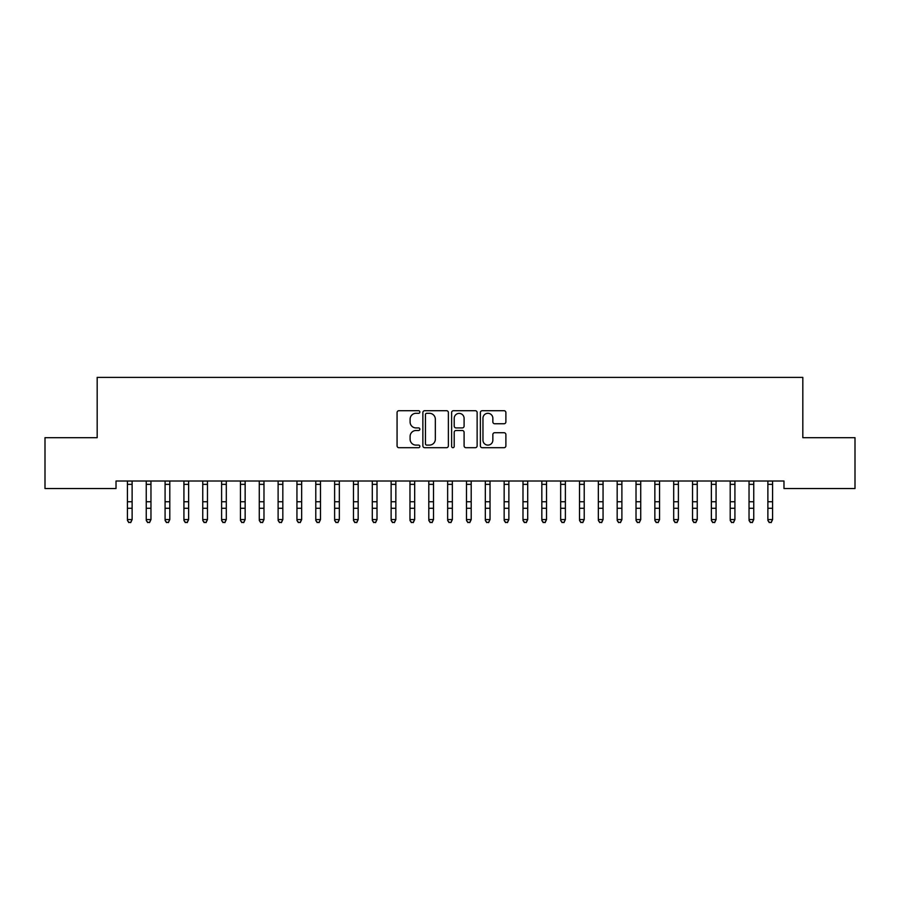 <?xml version="1.0" encoding="UTF-8"?>
<svg xmlns="http://www.w3.org/2000/svg" width="900" height="900" viewBox="0 0 900 900"><rect width="100%" height="100%" fill="white"/><g stroke="black" fill="none" stroke-linecap="round" stroke-linejoin="round"><path stroke-width="1.35" d="M419.861 412.009A1.294 1.294 0 0 0 418.567 410.715L398.925 410.715A1.845 1.845 0 0 0 397.069 412.56L397.069 445.849A1.845 1.845 0 0 0 398.925 447.694L418.567 447.694A1.294 1.294 0 0 0 419.861 446.4A1.294 1.294 0 0 0 418.567 445.106L416.025 445.106A5.917 5.917 0 0 1 410.108 439.189L410.108 436.421A5.917 5.917 0 0 1 416.025 430.504L418.567 430.504A1.294 1.294 0 0 0 419.861 429.21A1.294 1.294 0 0 0 418.567 427.916L416.025 427.916A5.917 5.917 0 0 1 410.108 421.999L410.108 419.22A5.917 5.917 0 0 1 416.025 413.303L418.567 413.303A1.294 1.294 0 0 0 419.861 412.009M504.034 423.754A1.845 1.845 0 0 0 505.89 421.897L505.89 412.56A1.845 1.845 0 0 0 504.034 410.715L482.22 410.715A1.845 1.845 0 0 0 480.375 412.56L480.375 445.849A1.845 1.845 0 0 0 482.22 447.694L504.034 447.694A1.845 1.845 0 0 0 505.89 445.849L505.89 434.565A1.845 1.845 0 0 0 504.034 432.72L494.696 432.72A1.845 1.845 0 0 0 492.851 434.565L492.851 440.156A4.95 4.95 0 0 1 487.901 445.106A4.95 4.95 0 0 1 482.963 440.156L482.963 418.252A4.95 4.95 0 0 1 487.901 413.303A4.95 4.95 0 0 1 492.851 418.252L492.851 421.897A1.845 1.845 0 0 0 494.696 423.754L504.034 423.754M783.979 481.005L116.021 481.005L116.021 488.543L45 488.543L45 437.681L97.177 437.681L97.177 377.404L802.822 377.404L802.822 437.681L855 437.681L855 488.543L783.979 488.543L783.979 481.005M448.38 412.56A1.845 1.845 0 0 0 446.535 410.715L424.71 410.715A1.845 1.845 0 0 0 422.865 412.56L422.865 445.849A1.845 1.845 0 0 0 424.71 447.694L446.535 447.694A1.845 1.845 0 0 0 448.38 445.849L448.38 412.56M453.465 410.715L475.29 410.715A1.845 1.845 0 0 1 477.135 412.56L477.135 445.849A1.845 1.845 0 0 1 475.29 447.694L465.952 447.694A1.845 1.845 0 0 1 464.096 445.849L464.096 432.349A1.845 1.845 0 0 0 462.251 430.504L456.053 430.504A1.845 1.845 0 0 0 454.207 432.349L454.207 446.4A1.294 1.294 0 0 1 452.914 447.694A1.294 1.294 0 0 1 451.62 446.4L451.62 412.56A1.845 1.845 0 0 1 453.465 410.715M426.746 413.303A1.294 1.294 0 0 0 425.452 414.596L425.452 443.812A1.294 1.294 0 0 0 426.746 445.106L429.435 445.106A5.917 5.917 0 0 0 435.341 439.189L435.341 419.22A5.917 5.917 0 0 0 429.435 413.303L426.746 413.303M464.096 418.343A4.95 4.95 0 0 0 459.157 413.392A4.95 4.95 0 0 0 454.207 418.343L454.207 426.06A1.845 1.845 0 0 0 456.053 427.916L462.251 427.916A1.845 1.845 0 0 0 464.096 426.06L464.096 418.343M127.418 481.995L127.418 519.57L132.12 519.57L130.714 522.596L128.824 522.236L130.714 522.596M132.12 481.995L132.12 519.57L130.714 522.236M127.17 481.005L127.418 481.601M132.12 481.601L132.356 481.005M128.824 522.596L127.418 520.459L128.824 522.236M146.25 481.995L146.25 519.57L150.964 519.57L149.546 522.596L147.667 522.236L149.546 522.596M150.964 481.995L150.964 519.57L149.546 522.236M165.083 481.995L165.083 519.57L169.796 519.57L168.379 522.596L166.5 522.236L168.379 522.596M169.796 481.995L169.796 519.57L168.379 522.236M146.014 481.005L146.25 481.601M150.964 481.601L151.2 481.005M147.667 522.596L146.25 520.459L147.667 522.236M164.846 481.005L165.083 481.601M169.796 481.601L170.032 481.005M166.5 522.596L165.083 520.459L166.5 522.236M183.926 481.995L183.926 519.57L188.629 519.57L187.222 522.596L185.333 522.236L187.222 522.596M188.629 481.995L188.629 519.57L187.222 522.236M202.759 481.995L202.759 519.57L207.472 519.57L206.055 522.596L204.176 522.236L206.055 522.596M207.472 481.995L207.472 519.57L206.055 522.236M183.69 481.005L183.926 481.601M188.629 481.601L188.876 481.005M185.333 522.596L183.926 520.459L185.333 522.236M202.523 481.005L202.759 481.601M207.472 481.601L207.709 481.005M204.176 522.596L202.759 520.459L204.176 522.236M221.602 481.995L221.602 519.57L226.305 519.57L224.899 522.596L223.009 522.236L224.899 522.596M226.305 481.995L226.305 519.57L224.899 522.236M221.355 481.005L221.602 481.601M226.305 481.601L226.553 481.005M223.009 522.596L221.602 520.459L223.009 522.236M240.435 481.995L240.435 519.57L245.149 519.57L243.731 522.596L241.852 522.236L243.731 522.596M245.149 481.995L245.149 519.57L243.731 522.236M240.199 481.005L240.435 481.601M245.149 481.601L245.385 481.005M241.852 522.596L240.435 520.459L241.852 522.236M259.279 481.995L259.279 519.57L263.981 519.57L262.575 522.596L260.685 522.236L262.575 522.596M263.981 481.995L263.981 519.57L262.575 522.236M259.031 481.005L259.279 481.601M263.981 481.601L264.218 481.005M260.685 522.596L259.279 520.459L260.685 522.236M278.111 481.995L278.111 519.57L282.825 519.57L281.407 522.596L279.529 522.236L281.407 522.596M282.825 481.995L282.825 519.57L281.407 522.236M277.875 481.005L278.111 481.601M282.825 481.601L283.061 481.005M279.529 522.596L278.111 520.459L279.529 522.236M296.944 481.995L296.944 519.57L301.657 519.57L300.24 522.596L298.361 522.236L300.24 522.596M301.657 481.995L301.657 519.57L300.24 522.236M296.707 481.005L296.944 481.601M301.657 481.601L301.894 481.005M298.361 522.596L296.944 520.459L298.361 522.236M315.787 481.995L315.787 519.57L320.49 519.57L319.084 522.596L317.194 522.236L319.084 522.596M320.49 481.995L320.49 519.57L319.084 522.236M315.551 481.005L315.787 481.601M320.49 481.601L320.738 481.005M317.194 522.596L315.787 520.459L317.194 522.236M334.62 481.995L334.62 519.57L339.334 519.57L337.916 522.596L336.037 522.236L337.916 522.596M339.334 481.995L339.334 519.57L337.916 522.236M334.384 481.005L334.62 481.601M339.334 481.601L339.57 481.005M336.037 522.596L334.62 520.459L336.037 522.236M353.464 481.995L353.464 519.57L358.166 519.57L356.76 522.596L354.87 522.236L356.76 522.596M358.166 481.995L358.166 519.57L356.76 522.236M353.216 481.005L353.464 481.601M358.166 481.601L358.402 481.005M354.87 522.596L353.464 520.459L354.87 522.236M372.296 481.995L372.296 519.57L377.01 519.57L375.593 522.596L373.714 522.236L375.593 522.596M377.01 481.995L377.01 519.57L375.593 522.236M372.06 481.005L372.296 481.601M377.01 481.601L377.246 481.005M373.714 522.596L372.296 520.459L373.714 522.236M391.129 481.995L391.129 519.57L395.843 519.57L394.425 522.596L392.546 522.236L394.425 522.596M395.843 481.995L395.843 519.57L394.425 522.236M390.892 481.005L391.129 481.601M395.843 481.601L396.079 481.005M392.546 522.596L391.129 520.459L392.546 522.236M409.973 481.995L409.973 519.57L414.675 519.57L413.269 522.596L411.379 522.236L413.269 522.596M414.675 481.995L414.675 519.57L413.269 522.236M409.736 481.005L409.973 481.601M414.675 481.601L414.923 481.005M411.379 522.596L409.973 520.459L411.379 522.236M428.805 481.995L428.805 519.57L433.519 519.57L432.101 522.596L430.223 522.236L432.101 522.596M433.519 481.995L433.519 519.57L432.101 522.236M428.569 481.005L428.805 481.601M433.519 481.601L433.755 481.005M430.223 522.596L428.805 520.459L430.223 522.236M447.649 481.995L447.649 519.57L452.351 519.57L450.945 522.596L449.055 522.236L450.945 522.596M452.351 481.995L452.351 519.57L450.945 522.236M447.401 481.005L447.649 481.601M452.351 481.601L452.599 481.005M449.055 522.596L447.649 520.459L449.055 522.236M466.481 481.995L466.481 519.57L471.195 519.57L469.777 522.596L467.899 522.236L469.777 522.596M471.195 481.995L471.195 519.57L469.777 522.236M466.245 481.005L466.481 481.601M471.195 481.601L471.431 481.005M467.899 522.596L466.481 520.459L467.899 522.236M485.325 481.995L485.325 519.57L490.027 519.57L488.621 522.596L486.731 522.236L488.621 522.596M490.027 481.995L490.027 519.57L488.621 522.236M485.077 481.005L485.325 481.601M490.027 481.601L490.264 481.005M486.731 522.596L485.325 520.459L486.731 522.236M504.157 481.995L504.157 519.57L508.871 519.57L507.454 522.596L505.575 522.236L507.454 522.596M508.871 481.995L508.871 519.57L507.454 522.236M503.921 481.005L504.157 481.601M508.871 481.601L509.108 481.005M505.575 522.596L504.157 520.459L505.575 522.236M522.99 481.995L522.99 519.57L527.704 519.57L526.286 522.596L524.408 522.236L526.286 522.596M527.704 481.995L527.704 519.57L526.286 522.236M522.754 481.005L522.99 481.601M527.704 481.601L527.94 481.005M524.408 522.596L522.99 520.459L524.408 522.236M541.834 481.995L541.834 519.57L546.536 519.57L545.13 522.596L543.24 522.236L545.13 522.596M546.536 481.995L546.536 519.57L545.13 522.236M541.597 481.005L541.834 481.601M546.536 481.601L546.784 481.005M543.24 522.596L541.834 520.459L543.24 522.236M560.666 481.995L560.666 519.57L565.38 519.57L563.962 522.596L562.084 522.236L563.962 522.596M565.38 481.995L565.38 519.57L563.962 522.236M560.43 481.005L560.666 481.601M565.38 481.601L565.616 481.005M562.084 522.596L560.666 520.459L562.084 522.236M579.51 481.995L579.51 519.57L584.212 519.57L582.806 522.596L580.916 522.236L582.806 522.596M584.212 481.995L584.212 519.57L582.806 522.236M579.262 481.005L579.51 481.601M584.212 481.601L584.449 481.005M580.916 522.596L579.51 520.459L580.916 522.236M598.342 481.995L598.342 519.57L603.056 519.57L601.639 522.596L599.76 522.236L601.639 522.596M603.056 481.995L603.056 519.57L601.639 522.236M598.106 481.005L598.342 481.601M603.056 481.601L603.293 481.005M599.76 522.596L598.342 520.459L599.76 522.236M617.175 481.995L617.175 519.57L621.889 519.57L620.471 522.596L618.592 522.236L620.471 522.596M621.889 481.995L621.889 519.57L620.471 522.236M616.939 481.005L617.175 481.601M621.889 481.601L622.125 481.005M618.592 522.596L617.175 520.459L618.592 522.236M636.019 481.995L636.019 519.57L640.721 519.57L639.315 522.596L637.425 522.236L639.315 522.596M640.721 481.995L640.721 519.57L639.315 522.236M635.783 481.005L636.019 481.601M640.721 481.601L640.969 481.005M637.425 522.596L636.019 520.459L637.425 522.236M654.851 481.995L654.851 519.57L659.565 519.57L658.148 522.596L656.269 522.236L658.148 522.596M659.565 481.995L659.565 519.57L658.148 522.236M654.615 481.005L654.851 481.601M659.565 481.601L659.801 481.005M656.269 522.596L654.851 520.459L656.269 522.236M673.695 481.995L673.695 519.57L678.398 519.57L676.991 522.596L675.101 522.236L676.991 522.596M678.398 481.995L678.398 519.57L676.991 522.236M673.447 481.005L673.695 481.601M678.398 481.601L678.645 481.005M675.101 522.596L673.695 520.459L675.101 522.236M692.528 481.995L692.528 519.57L697.241 519.57L695.824 522.596L693.945 522.236L695.824 522.596M697.241 481.995L697.241 519.57L695.824 522.236M692.291 481.005L692.528 481.601M697.241 481.601L697.477 481.005M693.945 522.596L692.528 520.459L693.945 522.236M711.371 481.995L711.371 519.57L716.074 519.57L714.668 522.596L712.778 522.236L714.668 522.596M716.074 481.995L716.074 519.57L714.668 522.236M711.124 481.005L711.371 481.601M716.074 481.601L716.31 481.005M712.778 522.596L711.371 520.459L712.778 522.236M730.204 481.995L730.204 519.57L734.918 519.57L733.5 522.596L731.621 522.236L733.5 522.596M734.918 481.995L734.918 519.57L733.5 522.236M729.967 481.005L730.204 481.601M734.918 481.601L735.154 481.005M731.621 522.596L730.204 520.459L731.621 522.236M749.036 481.995L749.036 519.57L753.75 519.57L752.332 522.596L750.454 522.236L752.332 522.596M753.75 481.995L753.75 519.57L752.332 522.236M748.8 481.005L749.036 481.601M753.75 481.601L753.986 481.005M750.454 522.596L749.036 520.459L750.454 522.236M767.88 481.995L767.88 519.57L772.582 519.57L771.176 522.596L769.286 522.236L771.176 522.596M772.582 481.995L772.582 519.57L771.176 522.236M767.644 481.005L767.88 481.601M772.582 481.601L772.83 481.005M769.286 522.596L767.88 520.459L769.286 522.236M132.345 481.05L127.192 481.05M132.12 501.75L127.418 501.75M132.12 508.264L127.418 508.264M132.12 484.358L127.418 484.358M151.178 481.05L146.025 481.05M150.964 501.75L146.25 501.75M150.964 508.264L146.25 508.264M150.964 484.358L146.25 484.358M170.021 481.05L164.869 481.05M169.796 501.75L165.083 501.75M169.796 508.264L165.083 508.264M169.796 484.358L165.083 484.358M188.854 481.05L183.701 481.05M188.629 501.75L183.926 501.75M188.629 508.264L183.926 508.264M188.629 484.358L183.926 484.358M207.697 481.05L202.534 481.05M207.472 501.75L202.759 501.75M207.472 508.264L202.759 508.264M207.472 484.358L202.759 484.358M226.53 481.05L221.377 481.05M226.305 501.75L221.602 501.75M226.305 508.264L221.602 508.264M226.305 484.358L221.602 484.358M245.374 481.05L240.21 481.05M245.149 501.75L240.435 501.75M245.149 508.264L240.435 508.264M245.149 484.358L240.435 484.358M264.206 481.05L259.054 481.05M263.981 501.75L259.279 501.75M263.981 508.264L259.279 508.264M263.981 484.358L259.279 484.358M283.039 481.05L277.886 481.05M282.825 501.75L278.111 501.75M282.825 508.264L278.111 508.264M282.825 484.358L278.111 484.358M301.882 481.05L296.719 481.05M301.657 501.75L296.944 501.75M301.657 508.264L296.944 508.264M301.657 484.358L296.944 484.358M320.715 481.05L315.562 481.05M320.49 501.75L315.787 501.75M320.49 508.264L315.787 508.264M320.49 484.358L315.787 484.358M339.559 481.05L334.395 481.05M339.334 501.75L334.62 501.75M339.334 508.264L334.62 508.264M339.334 484.358L334.62 484.358M358.391 481.05L353.239 481.05M358.166 501.75L353.464 501.75M358.166 508.264L353.464 508.264M358.166 484.358L353.464 484.358M377.235 481.05L372.071 481.05M377.01 501.75L372.296 501.75M377.01 508.264L372.296 508.264M377.01 484.358L372.296 484.358M396.067 481.05L390.915 481.05M395.843 501.75L391.129 501.75M395.843 508.264L391.129 508.264M395.843 484.358L391.129 484.358M414.9 481.05L409.748 481.05M414.675 501.75L409.973 501.75M414.675 508.264L409.973 508.264M414.675 484.358L409.973 484.358M433.744 481.05L428.58 481.05M433.519 501.75L428.805 501.75M433.519 508.264L428.805 508.264M433.519 484.358L428.805 484.358M452.576 481.05L447.424 481.05M452.351 501.75L447.649 501.75M452.351 508.264L447.649 508.264M452.351 484.358L447.649 484.358M471.42 481.05L466.256 481.05M471.195 501.75L466.481 501.75M471.195 508.264L466.481 508.264M471.195 484.358L466.481 484.358M490.252 481.05L485.1 481.05M490.027 501.75L485.325 501.75M490.027 508.264L485.325 508.264M490.027 484.358L485.325 484.358M509.085 481.05L503.933 481.05M508.871 501.75L504.157 501.75M508.871 508.264L504.157 508.264M508.871 484.358L504.157 484.358M527.929 481.05L522.765 481.05M527.704 501.75L522.99 501.75M527.704 508.264L522.99 508.264M527.704 484.358L522.99 484.358M546.761 481.05L541.609 481.05M546.536 501.75L541.834 501.75M546.536 508.264L541.834 508.264M546.536 484.358L541.834 484.358M565.605 481.05L560.441 481.05M565.38 501.75L560.666 501.75M565.38 508.264L560.666 508.264M565.38 484.358L560.666 484.358M584.438 481.05L579.285 481.05M584.212 501.75L579.51 501.75M584.212 508.264L579.51 508.264M584.212 484.358L579.51 484.358M603.281 481.05L598.117 481.05M603.056 501.75L598.342 501.75M603.056 508.264L598.342 508.264M603.056 484.358L598.342 484.358M622.114 481.05L616.961 481.05M621.889 501.75L617.175 501.75M621.889 508.264L617.175 508.264M621.889 484.358L617.175 484.358M640.946 481.05L635.794 481.05M640.721 501.75L636.019 501.75M640.721 508.264L636.019 508.264M640.721 484.358L636.019 484.358M659.79 481.05L654.626 481.05M659.565 501.75L654.851 501.75M659.565 508.264L654.851 508.264M659.565 484.358L654.851 484.358M678.623 481.05L673.47 481.05M678.398 501.75L673.695 501.75M678.398 508.264L673.695 508.264M678.398 484.358L673.695 484.358M697.466 481.05L692.303 481.05M697.241 501.75L692.528 501.75M697.241 508.264L692.528 508.264M697.241 484.358L692.528 484.358M716.299 481.05L711.146 481.05M716.074 501.75L711.371 501.75M716.074 508.264L711.371 508.264M716.074 484.358L711.371 484.358M735.131 481.05L729.979 481.05M734.918 501.75L730.204 501.75M734.918 508.264L730.204 508.264M734.918 484.358L730.204 484.358M753.975 481.05L748.822 481.05M753.75 501.75L749.036 501.75M753.75 508.264L749.036 508.264M753.75 484.358L749.036 484.358M772.808 481.05L767.655 481.05M772.582 501.75L767.88 501.75M772.582 508.264L767.88 508.264M772.582 484.358L767.88 484.358"/></g></svg>
